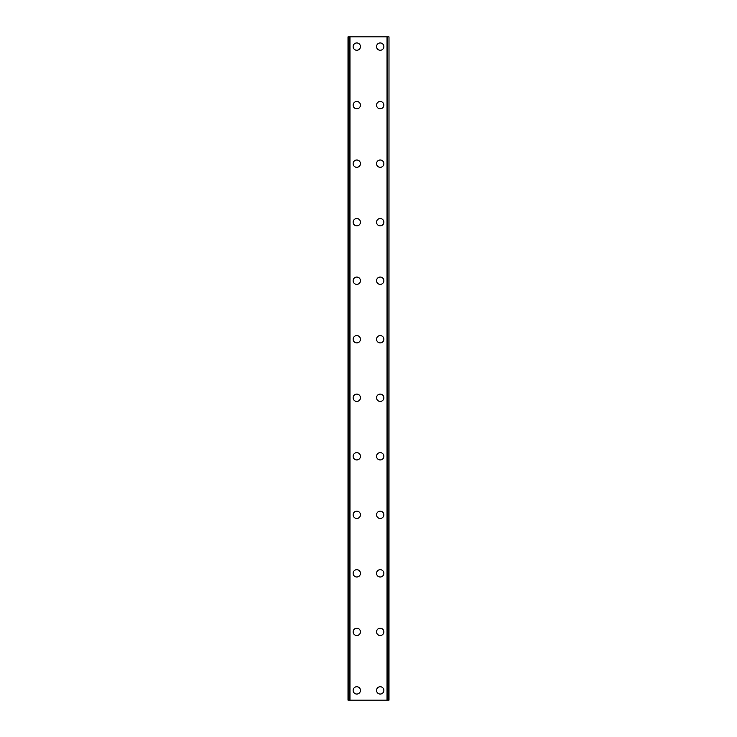 <?xml version="1.0" encoding="UTF-8"?>
<svg xmlns="http://www.w3.org/2000/svg" width="737" height="737" viewBox="0 0 737 737"><rect width="100%" height="100%" fill="white"/><g stroke="black" fill="none" stroke-linecap="round" stroke-linejoin="round"><path stroke-width="1.11" d="M353.134 690.394A3.657 3.657 0 0 1 356.791 686.737A3.657 3.657 0 0 1 360.448 690.394A3.657 3.657 0 0 1 356.791 694.051A3.657 3.657 0 0 1 353.134 690.394M353.134 631.867A3.657 3.657 0 0 1 356.791 628.21A3.657 3.657 0 0 1 360.448 631.867A3.657 3.657 0 0 1 356.791 635.524A3.657 3.657 0 0 1 353.134 631.867M353.134 573.34A3.657 3.657 0 0 1 356.791 569.683A3.657 3.657 0 0 1 360.448 573.34A3.657 3.657 0 0 1 356.791 576.997A3.657 3.657 0 0 1 353.134 573.34M353.134 514.813A3.657 3.657 0 0 1 356.791 511.156A3.657 3.657 0 0 1 360.448 514.813A3.657 3.657 0 0 1 356.791 518.47A3.657 3.657 0 0 1 353.134 514.813M353.134 456.286A3.657 3.657 0 0 1 356.791 452.629A3.657 3.657 0 0 1 360.448 456.286A3.657 3.657 0 0 1 356.791 459.943A3.657 3.657 0 0 1 353.134 456.286M353.134 397.759A3.657 3.657 0 0 1 356.791 394.102A3.657 3.657 0 0 1 360.448 397.759A3.657 3.657 0 0 1 356.791 401.425A3.657 3.657 0 0 1 353.134 397.759M353.134 339.241A3.657 3.657 0 0 1 356.791 335.575A3.657 3.657 0 0 1 360.448 339.241A3.657 3.657 0 0 1 356.791 342.898A3.657 3.657 0 0 1 353.134 339.241M353.134 280.714A3.657 3.657 0 0 1 356.791 277.057A3.657 3.657 0 0 1 360.448 280.714A3.657 3.657 0 0 1 356.791 284.371A3.657 3.657 0 0 1 353.134 280.714M353.134 222.187A3.657 3.657 0 0 1 356.791 218.53A3.657 3.657 0 0 1 360.448 222.187A3.657 3.657 0 0 1 356.791 225.844A3.657 3.657 0 0 1 353.134 222.187M353.134 163.66A3.657 3.657 0 0 1 356.791 160.003A3.657 3.657 0 0 1 360.448 163.66A3.657 3.657 0 0 1 356.791 167.317A3.657 3.657 0 0 1 353.134 163.66M353.134 105.133A3.657 3.657 0 0 1 356.791 101.476A3.657 3.657 0 0 1 360.448 105.133A3.657 3.657 0 0 1 356.791 108.79A3.657 3.657 0 0 1 353.134 105.133M353.134 46.606A3.657 3.657 0 0 1 356.791 42.949A3.657 3.657 0 0 1 360.448 46.606A3.657 3.657 0 0 1 356.791 50.263A3.657 3.657 0 0 1 353.134 46.606M376.552 690.394A3.657 3.657 0 0 1 380.209 686.737A3.657 3.657 0 0 1 383.866 690.394A3.657 3.657 0 0 1 380.209 694.051A3.657 3.657 0 0 1 376.552 690.394M376.552 631.867A3.657 3.657 0 0 1 380.209 628.21A3.657 3.657 0 0 1 383.866 631.867A3.657 3.657 0 0 1 380.209 635.524A3.657 3.657 0 0 1 376.552 631.867M376.552 573.34A3.657 3.657 0 0 1 380.209 569.683A3.657 3.657 0 0 1 383.866 573.34A3.657 3.657 0 0 1 380.209 576.997A3.657 3.657 0 0 1 376.552 573.34M376.552 514.813A3.657 3.657 0 0 1 380.209 511.156A3.657 3.657 0 0 1 383.866 514.813A3.657 3.657 0 0 1 380.209 518.47A3.657 3.657 0 0 1 376.552 514.813M376.552 456.286A3.657 3.657 0 0 1 380.209 452.629A3.657 3.657 0 0 1 383.866 456.286A3.657 3.657 0 0 1 380.209 459.943A3.657 3.657 0 0 1 376.552 456.286M376.552 397.759A3.657 3.657 0 0 1 380.209 394.102A3.657 3.657 0 0 1 383.866 397.759A3.657 3.657 0 0 1 380.209 401.425A3.657 3.657 0 0 1 376.552 397.759M376.552 339.241A3.657 3.657 0 0 1 380.209 335.575A3.657 3.657 0 0 1 383.866 339.241A3.657 3.657 0 0 1 380.209 342.898A3.657 3.657 0 0 1 376.552 339.241M376.552 280.714A3.657 3.657 0 0 1 380.209 277.057A3.657 3.657 0 0 1 383.866 280.714A3.657 3.657 0 0 1 380.209 284.371A3.657 3.657 0 0 1 376.552 280.714M376.552 222.187A3.657 3.657 0 0 1 380.209 218.53A3.657 3.657 0 0 1 383.866 222.187A3.657 3.657 0 0 1 380.209 225.844A3.657 3.657 0 0 1 376.552 222.187M376.552 163.66A3.657 3.657 0 0 1 380.209 160.003A3.657 3.657 0 0 1 383.866 163.66A3.657 3.657 0 0 1 380.209 167.317A3.657 3.657 0 0 1 376.552 163.66M376.552 105.133A3.657 3.657 0 0 1 380.209 101.476A3.657 3.657 0 0 1 383.866 105.133A3.657 3.657 0 0 1 380.209 108.79A3.657 3.657 0 0 1 376.552 105.133M376.552 46.606A3.657 3.657 0 0 1 380.209 42.949A3.657 3.657 0 0 1 383.866 46.606A3.657 3.657 0 0 1 380.209 50.263A3.657 3.657 0 0 1 376.552 46.606M388.777 36.85L387.598 36.85L387.598 700.15L387.598 36.85L348.011 36.85L348.011 700.15L388.989 700.15L388.989 36.85L388.777 700.15M349.402 36.85L349.412 700.15L349.402 36.85M388.989 36.85L388.989 700.15M348.011 700.15L348.011 36.85M348.223 36.85L348.223 700.15M349.974 36.85L349.974 700.15M387.026 36.85L387.026 700.15M349.495 36.85L349.495 700.15M387.505 36.85L387.505 700.15"/></g></svg>
